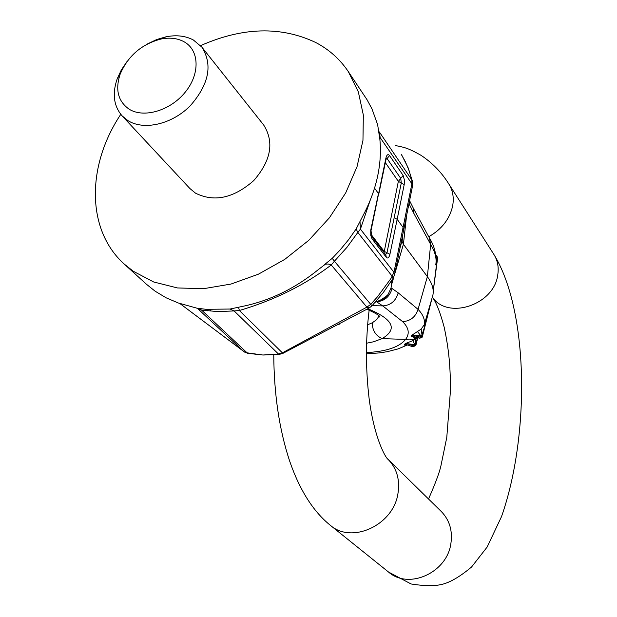 <?xml version="1.0" encoding="UTF-8"?>
<svg xmlns="http://www.w3.org/2000/svg" width="617" height="617" viewBox="0 0 617 617"><rect width="100%" height="100%" fill="white"/><g stroke="black" fill="none" stroke-linecap="round" stroke-linejoin="round"><path stroke-width="0.93" d="M200.587 45.635C242.597 27.079 280.966 26.037 315.703 42.496C329.031 49.46 339.882 59.124 348.243 71.495L358.323 91.833L363.344 115.086L362.958 140.383L357.035 166.69L345.713 192.874L329.416 217.786L308.808 240.291L284.792 259.364L258.454 274.164L230.982 284.059L203.595 288.687L177.48 287.946L153.702 281.992L133.187 271.21L124.395 264.192L146.46 284.26L155.137 291.201L166.15 297.818L178.274 302.978L196.923 308.184L206.009 309.31L230.056 309.032L244.833 305.893C271.38 300.039 296.052 287.807 318.85 269.197L325.46 264.138L328.298 264.007L331.221 264.994C304.698 285.1 274.079 300.271 239.373 310.505L234.128 310.937L230.056 309.032M197.078 308.207L198.905 309.456L201.589 310.089L247.093 352.831L243.962 351.644L247.625 353.302L262.958 355.022L247.093 352.831L247.625 353.302M238.563 307.289L239.373 310.505L282.393 352.839L366.907 307.127L369.19 307.991L371.982 305.816L334.399 261.23L331.221 264.994L366.907 307.127L370.663 304.436L377.457 296.831L390.954 278.514L393.978 272.298L360.421 229.115L357.845 232.416L356.148 228.953L363.891 213.937C370.339 201.481 374.92 188.895 377.635 176.169C380.311 163.443 381.044 151.165 379.856 139.319L377.627 124.626L371.951 108.839L367.092 99.815L348.243 71.495M262.935 355.006L278.236 354.027L282.393 352.839L283.056 353.294L278.953 354.505L262.958 355.022M401.305 154.443L405.269 161.531L409.032 170.415L411.847 179.894L411.901 183.789L379.578 136.735M412.557 185.879L412.472 181.437L411.847 179.894L379.378 131.984L380.111 137.074L379.91 139.843M384.044 252.554L398.351 181.359L400.749 178.39L387.09 158.569L386.065 159.255M370.161 200.386L360.421 229.115L360.004 221.696M356.148 228.953L348.404 239.913L339.751 250.371L332.239 258.315L324.38 264.739M179.902 303.533L243.63 351.366L197.293 308.245M147.478 43.93L156.656 39.55L166.035 36.796C176.462 34.768 185.586 35.84 193.406 40.02L201.906 47.177L263.652 124.973C274.434 142.026 271.118 160.582 253.718 180.619C233.55 198.25 214.138 202.422 195.481 193.144L189.866 188.494L122.112 115.865C113.736 106.116 112.093 93.784 117.184 78.853L121.302 69.983L127.002 61.561M124.395 264.192C86.056 229.994 86.581 165.456 120.785 114.33M368.881 308.161L283.056 353.294M201.906 47.177C212.95 64.839 208.993 84.452 190.028 106.024C171.742 124.356 143.908 130.704 127.943 120.631L122.112 115.865M183.997 41.732C199.391 50.046 200.317 73.708 185.324 92.064C170.57 110.551 143.938 118.51 129.161 109.194C118.102 101.435 115.078 89.812 120.107 74.31C128.004 55.839 141.671 44.077 161.106 39.01C169.852 37.313 177.48 38.215 183.997 41.732M372.128 305.654L382.779 305.909L402.6 321.627C410.359 321.141 415.511 317.053 418.064 309.364L427.357 276.647C432.216 283.326 434.059 289.527 432.872 295.242L424.249 324.758C425.159 319.706 423.1 314.577 418.064 309.364L398.204 292.828C395.829 300.98 390.692 305.338 382.779 305.909L376.609 301.806M392.088 279.941L391.039 287.938L392.073 288.532C389.728 296.638 384.63 301.042 376.771 301.744M416.799 337.53C413.49 339.774 409.75 340.399 405.585 339.404C409.896 333.704 408.901 327.781 402.6 321.627M421.172 329.077L421.989 334.815L424.766 326.432L424.249 324.758L421.172 329.077L411.662 335.363L411.261 336.319L414.963 337.669L416.02 337.345M411.261 336.319L419.799 338.239L422.367 336.712L422.653 335.918M417.57 331.63L420.748 335.71L421.989 334.815L422.722 335.694L420.27 337.113L420.748 335.71L411.662 335.363M422.036 334.846L422.622 333.211M424.643 326.27L431.476 300.178M414.963 337.669L415.619 337.252M417.686 337.738L415.719 343.893L412.619 346.723L406.271 344.541L412.619 346.723L415.141 345.821M414.57 344.648L405.616 343.461L404.598 344.224L406.271 344.541L407.313 343.762L413.675 345.944L415.503 345.535L416.082 344.564L415.295 340.792L416.436 338.378L413.128 340.545L414.57 344.648M404.598 344.224L404.336 344.826L405.03 345.381L407.336 345.065M406.364 345.397L407.104 345.127M413.128 340.545L405.616 343.461M435.995 257.042L436.959 256.726L436.366 265.819L435.772 264.608C436.859 258.654 435.155 251.921 430.666 244.409L429.393 237.938M409.58 200.672L413.321 208.168L414.038 213.752L409.156 204.003L409.333 201.898M433.327 290.337L437.684 257.574L435.841 255.561M436.366 265.819L433.404 289.52M366.637 343.206L373.509 341.795L382.1 338.633C397.973 329.17 393.199 319.205 367.794 308.747M366.452 352.6C386.257 351.536 399.299 347.14 405.585 339.404L382.1 338.633C375.529 335.525 372.259 330.242 372.306 322.784L376.732 319.583L379.077 315.935M414.038 213.752L430.666 244.409L427.357 276.647L403.41 244.27L402.114 241.455L402.284 239.812L400.078 247.764M402.793 234.452L402.284 239.812M391.039 287.938L388.085 294.51C385.517 298.235 382.178 300.471 378.059 301.219M388.085 294.51L385.764 296.677L380.242 300.194L375.259 302.237M339.389 324.133L337.838 324.966M402.114 241.455L401.644 242.975M210.952 310.821L209.657 309.557M278.953 354.505L234.128 310.937L217.516 311.585L201.589 310.089L199.029 308.508M371.997 305.801L383.265 292.574L393.06 278.383L392.289 276.393L357.845 232.416L346.955 247.34L334.399 261.23L332.239 258.315M378.961 131.29L378.63 129.03M385.363 162.633L398.351 181.359L401.281 182.979L386.982 252.777L385.617 254.605M394.695 274.195L403.688 230.064L403.109 227.511L397.163 219.305L389.913 254.32L384.044 251.235L370.979 234.252M389.913 254.32C389.018 257.798 387.823 258.801 386.319 257.328L372.028 238.818L370.778 235.478L370.74 230.149L378.468 193.553L374.534 188.123M403.796 229.493L412.434 186.45L411.901 183.789L393.978 272.298L394.587 274.727L393.206 278.144M394.201 217.716L397.163 219.305L404.204 184.599L404.459 180.218L403.14 175.429L389.543 155.546C388.024 153.803 386.813 154.643 385.903 158.068L371.141 230.156M404.204 184.599L401.281 182.979L400.749 178.39L403.14 175.429M389.543 155.546L387.09 158.569L386.319 158.114L386.157 158.831M370.871 229.439L372.028 238.818M371.527 236.319L385.818 254.86L386.319 257.328M385.903 158.068L386.103 159.07L378.73 194.301M401.806 155.214L408.007 167.477L412.372 181.012M207.852 310.937L206.302 309.333M428.522 498.999C435.101 484.121 439.204 473.2 440.839 466.221L446.777 437.43L450.503 390.06C450.31 367.74 449.346 351.505 444.163 327.133C439.019 308.184 435.278 301.243 432.37 297.124C447.603 320.2 493.993 304.945 497.718 275.136C498.968 267.439 497.695 260.536 493.885 254.435C528.923 311.115 529.926 435.926 501.513 516.606L487.137 547.048L471.535 567.038C461.207 575.653 452.238 581.183 444.626 583.62C437.075 586.189 425.884 586.304 411.076 583.967L388.548 572.052L330.288 525.268C351.651 544.294 393.199 525.244 397.911 493.839C400.171 479.957 396.893 468.465 388.085 459.364L388.054 459.333M441.186 511.408L441.24 511.462C449.562 520.038 452.77 530.767 450.873 543.646C446.963 572.753 408.732 589.952 388.548 572.052M428.699 236.751C441.71 229.362 449.693 219.081 452.647 205.916C454.104 197.71 452.839 190.414 448.852 184.02L493.885 254.435M392.073 288.532L398.204 292.828M431.73 299.322L422.691 335.417L431.73 299.33M420.27 337.113L419.922 338.116L413.159 336.52L413.629 335.548L420.27 337.113M437.684 257.574L433.327 290.399M367.67 324.766L372.306 322.784M406.572 215.68L403.41 244.27L394.78 273.778M391.255 285.825L393.885 276.832M179.832 303.51L244.772 352.191M120.107 74.31L117.184 78.853M161.106 39.01L166.035 36.796M441.24 511.462L388.085 459.364C386.103 458.493 374.72 440.044 369.221 399.446C365.58 369.213 365.557 339.45 369.143 310.174M330.288 525.268C313.12 511.416 299.523 489.875 289.504 460.652C279.27 429.486 274.025 394.24 273.763 354.922M395.312 145.496C403.564 147.324 406.996 147.324 421.11 155.384C432.44 162.934 441.687 172.482 448.852 184.02M419.815 338.239L422.167 337.198M412.326 346.793L414.007 346.631M415.503 345.535L416.082 344.564M416.097 344.487L417.771 337.761M366.444 353.819L379.216 352.916L387.16 351.705L398.127 348.89L406.618 345.319M413.49 208.507L429.471 238.062M429.633 238.347C433.975 245.396 436.126 253.001 436.096 261.153M437.7 257.482L436.096 255.199M366.868 309.248C383.342 316.452 379.231 317.493 379.925 317.007L379.632 316.498"/></g></svg>
